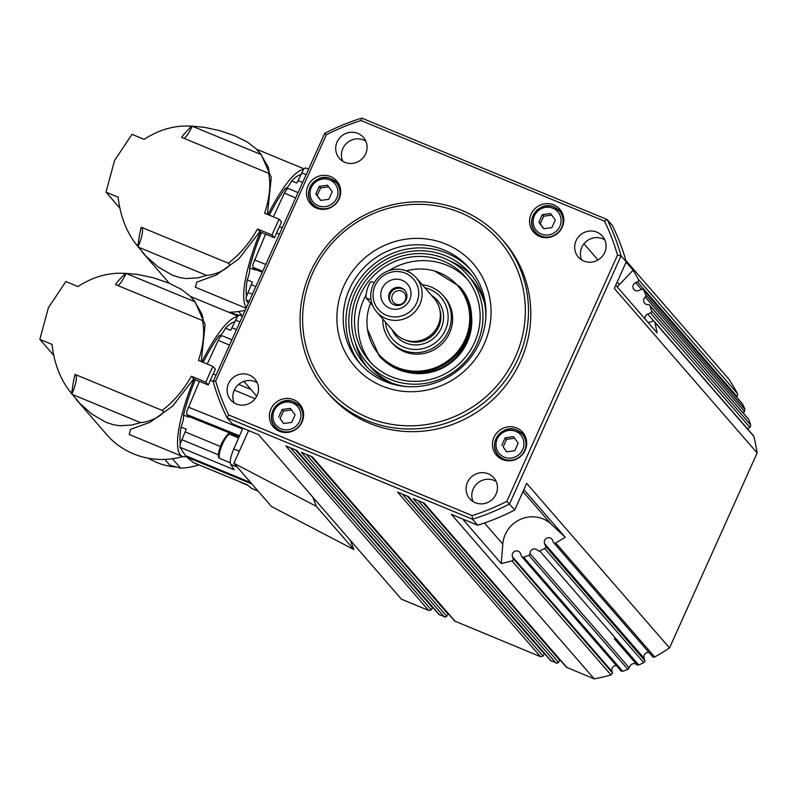 <?xml version="1.0" encoding="UTF-8"?>
<svg xmlns="http://www.w3.org/2000/svg" width="797" height="797" viewBox="0 0 797 797"><rect width="100%" height="100%" fill="white"/><g stroke="black" fill="none" stroke-linecap="round" stroke-linejoin="round"><path stroke-width="1.2" d="M406.37 270.89A52.243 50.251 139 0 1 457.817 285.854L458.624 286.771A52.243 50.251 139 0 1 468.626 305.231A52.243 50.251 139 0 1 433.15 369.639A52.243 50.251 139 0 1 379.711 355.283L378.904 354.356A52.243 50.251 139 0 1 368.901 335.896A52.243 50.251 139 0 1 370.605 303.039M422.251 284.728A34.829 33.504 139 0 1 443.351 295.757A34.829 33.504 139 0 1 449.588 327.995A34.829 33.504 139 0 1 423.466 351.786A34.829 33.504 139 0 1 390.739 341.425A34.829 33.504 139 0 1 382.789 318.979M443.351 295.757L444.666 297.271A34.829 33.504 139 0 1 450.903 329.51A34.829 33.504 139 0 1 424.781 353.3A34.829 33.504 139 0 1 392.054 342.939L390.739 341.425M401.03 290.895A7.133 6.864 139 0 1 404.647 301.306A7.133 6.864 139 0 1 393.449 302.292A7.133 6.864 139 0 1 401.03 290.895M405.195 290.795A9.285 8.936 -41 0 0 391.197 302.95M400.632 279.757A15.382 14.794 139 0 1 410.266 298.377A15.382 14.794 139 0 1 391.158 308.688A15.382 14.794 139 0 1 381.524 290.058A15.382 14.794 139 0 1 400.632 279.757M394.923 305.141A9.285 8.936 -41 0 0 404.806 290.317A9.285 8.936 -41 0 0 390.231 291.592A9.285 8.936 -41 0 0 394.923 305.141M374.201 287.946A23.223 22.336 139 0 1 403.043 272.385A23.223 22.336 139 0 1 417.588 300.499A23.223 22.336 139 0 1 388.737 316.06A23.223 22.336 139 0 1 374.201 287.946M372.01 287.757A26.122 25.125 139 0 1 391.596 269.914A26.122 25.125 139 0 1 416.144 277.695A26.122 25.125 139 0 1 420.816 301.884A26.122 25.125 139 0 1 401.23 319.727A26.122 25.125 139 0 1 376.682 311.946A26.122 25.125 139 0 1 372.01 287.757M416.144 277.695L434.385 298.716A26.122 25.125 139 0 1 439.067 322.895A26.122 25.125 139 0 1 436.846 327.876A26.122 25.125 139 0 1 423.456 339.492A26.122 25.125 139 0 1 394.933 332.967L376.682 311.946M424.901 287.777A31.93 30.704 139 0 1 446.579 326.87A31.93 30.704 139 0 1 413.055 349.385A31.93 30.704 139 0 1 385.439 322.038M457.817 285.854A52.243 50.251 139 0 1 467.819 304.305A52.243 50.251 139 0 1 442.355 364.359A52.243 50.251 139 0 1 378.904 354.356M370.974 362.824A63.86 61.419 139 0 1 360.513 342.411A63.86 61.419 139 0 1 366.132 294.76M477.772 299.592A63.86 61.419 139 0 1 446.639 372.986A63.86 61.419 139 0 1 369.101 360.762A63.86 61.419 139 0 1 356.867 338.207A63.86 61.419 139 0 1 388 264.813A63.86 61.419 139 0 1 465.538 277.037A63.86 61.419 139 0 1 477.772 299.592M354.117 339.084A66.759 64.208 139 0 1 386.665 262.352A66.759 64.208 139 0 1 467.729 275.134A66.759 64.208 139 0 1 480.511 298.716A66.759 64.208 139 0 1 447.974 375.447A66.759 64.208 139 0 1 366.909 362.665A66.759 64.208 139 0 1 354.117 339.084M467.729 275.134L471.904 279.936A66.759 64.208 139 0 1 484.506 302.91M367.138 367.208A69.668 66.998 139 0 1 356.07 345.37A69.668 66.998 139 0 1 355.532 343.397M406.081 386.515A69.668 66.998 139 0 1 364.717 364.568A69.668 66.998 139 0 1 351.377 339.96A69.668 66.998 139 0 1 385.33 259.902A69.668 66.998 139 0 1 469.921 273.232A69.668 66.998 139 0 1 483.261 297.839A69.668 66.998 139 0 1 485.841 317.266M553.805 206.991A15.96 15.352 -41 0 0 533.103 215.579A15.96 15.352 -41 0 0 535.345 231.957A15.96 15.352 -41 0 0 540.904 235.952A15.96 15.352 -41 0 0 561.706 227.394A15.96 15.352 -41 0 0 559.464 211.026L562.274 214.263A15.96 15.352 139 0 1 563.17 215.399M551.853 215.1L543.654 216.206L540.246 223.798L543.873 228.689M330.725 178.697A15.96 15.352 -41 0 0 310.023 187.285A15.96 15.352 -41 0 0 312.275 203.653A15.96 15.352 -41 0 0 317.824 207.648A15.96 15.352 -41 0 0 338.625 199.101A15.96 15.352 -41 0 0 336.384 182.722L339.193 185.97A15.96 15.352 139 0 1 340.09 187.106M328.782 186.807L320.573 187.913L317.166 195.504L320.793 200.396M137.951 246.831A116.103 28.662 112.5 0 1 138.1 245.177A76.632 18.919 112.5 0 1 141.199 227.185L228.291 263.179C233.919 265.092 218.129 274.875 206.702 275.373L198.015 277.814L186.09 278.542L179.654 277.545L172.351 275.174L158.254 267.035L146.16 256.385L136.118 244.35C126.215 231.389 120.227 215.658 118.135 197.178L106.011 192.167L119.66 207.897M245.157 310.322A76.92 73.982 139 0 1 228.659 312.245M238.751 315.114L231.837 313.201L230.971 312.195M137.991 246.881A17.414 4.304 112.5 0 0 141.717 236.241A17.414 4.304 -67.5 0 0 141.736 227.414M246.393 307.572A75.466 18.63 -67.5 0 1 260.29 231.827L257.551 228.998C249.232 243.454 239.479 254.841 228.291 263.179L228.709 263.309M184.037 138.339A17.414 4.304 -67.5 0 0 187.106 135.251A17.414 4.304 112.5 0 0 192.226 126.215L260.958 154.479L268.33 167.3L269.715 174.673L268.669 173.318C271 184.725 269.655 198.025 264.634 213.227L279.119 219.205L281.54 221.994L279.368 226.687A74.599 18.411 112.5 0 0 277.934 229.815A74.599 18.411 112.5 0 0 276.539 232.973L274.447 237.765L265.61 234.119L252.858 264.584L252.938 267.324L254.472 269.087A13.987 3.457 -67.5 0 1 254.861 269.944L249.65 267.862A70.016 17.285 -67.5 0 1 261.436 232.575M259.842 231.638L238.831 258.876L216.117 275.124L196.68 282.168L195.434 287.279M269.356 215.18A70.016 17.285 -67.5 0 1 285.336 188.451L286.87 189.108M246.422 296.265A70.016 17.285 -67.5 0 1 247.2 279.817L252.39 282.018A13.987 3.457 -67.5 0 1 251.294 284.649L246.213 297.132L246.183 300.051L248.295 303.338M288.345 188.56L286.691 189.307L284.39 193.133L273.391 216.844M305.58 167.898L303.856 168.864L298.078 180.55A13.987 3.457 -67.5 0 1 296.873 183.051L291.642 180.939A70.016 17.285 -67.5 0 1 300.748 174.603M71.79 394.047A116.103 28.662 112.5 0 1 71.939 392.383A76.632 18.919 112.5 0 1 75.038 374.401L162.13 410.395C167.759 412.308 151.968 422.091 140.541 422.589L131.854 425.03L119.929 425.757L113.493 424.761L106.19 422.39L92.093 414.251L79.999 403.591L69.957 391.566C60.054 378.605 54.066 362.874 51.984 344.394L39.85 339.383L53.499 355.103M182.772 456.571A76.92 73.982 139 0 1 106.748 434.634L76.143 399.387M176.257 466.992A62.694 60.303 139 0 1 148.66 458.295M172.421 458.733L180.57 468.128L169.851 465.219L164.81 459.411M71.83 394.087A17.414 4.304 112.5 0 0 75.556 383.457A17.414 4.304 -67.5 0 0 75.576 374.63M186.08 456.502A75.466 18.63 -67.5 0 1 182.314 456.412A75.466 18.63 -67.5 0 1 194.129 379.043L191.39 376.214C183.071 390.66 173.318 402.057 162.13 410.395L162.548 410.525M117.876 285.555A17.414 4.304 -67.5 0 0 120.945 282.467A17.414 4.304 112.5 0 0 126.065 273.431L194.797 301.694L202.169 314.516L203.554 321.888L202.508 320.533C204.839 331.941 203.494 345.24 198.473 360.443L212.958 366.421L215.379 369.21L213.207 373.903A74.599 18.411 112.5 0 0 210.378 380.189L208.286 384.981L199.449 381.335L186.697 411.8L186.777 414.54L188.311 416.303A13.987 3.457 -67.5 0 1 188.7 417.15L183.489 415.068A70.016 17.285 -67.5 0 1 195.275 379.79M193.681 378.854L172.67 406.091L149.956 422.34L130.519 429.384L129.273 434.495M222.184 335.776L220.53 336.523L218.229 340.349L207.23 364.06M180.261 443.481A70.016 17.285 -67.5 0 1 181.039 427.033L186.229 429.234A13.987 3.457 -67.5 0 1 185.133 431.864L180.052 444.347L180.022 447.266L185.382 455.585A74.599 18.411 112.5 0 0 185.97 456.372A74.599 18.411 112.5 0 0 186.628 457.02L193.502 462.609M239.419 315.104L237.695 316.08L231.917 327.766A13.987 3.457 -67.5 0 1 230.712 330.267L225.481 328.155A70.016 17.285 -67.5 0 1 234.587 321.819M650.521 312.932L749.867 427.361L750.595 426.236L750.615 424.881L651.557 310.79A1.743 1.674 139 0 1 650.521 312.932L647.712 314.088A4.354 4.184 -41 0 0 645.002 318.93M749.867 427.361L747.417 428.726M743.581 413.464A4.354 4.184 -41 0 1 743.681 413.254L744.866 409.2L645.809 295.099A1.743 1.674 139 0 1 645.281 297.112A4.354 4.184 -41 0 0 648.15 304.603A1.743 1.674 139 0 1 649.864 305.689A197.377 189.825 139 0 1 651.557 310.79M448.342 613.8A4.354 4.184 -41 0 0 448.123 614.218L445.672 617.017L439.017 614.577L296.394 450.295M544.52 653.55A4.354 4.184 -41 0 0 544.311 653.968L543.036 656.09L540.456 656.658L454.609 621.022L311.996 456.741M560.122 659.996A4.354 4.184 -41 0 0 559.902 660.414L557.452 663.204L550.797 660.773L408.174 496.491M523.878 489.637L565.212 537.248A197.377 189.825 139 0 1 555.658 542.896A1.743 1.674 139 0 1 553.267 542.07L552.59 540.296A4.354 4.184 -41 0 0 546.423 538.354A4.354 4.184 -41 0 0 544.56 543.594L545.616 546.353A1.743 1.674 139 0 1 544.71 548.545A197.377 189.825 139 0 1 539.679 550.866A1.743 1.674 139 0 1 537.676 550.418A4.354 4.184 -41 0 0 530.025 553.556A1.743 1.674 139 0 1 528.869 555.31A197.377 189.825 139 0 1 523.669 557.193A1.743 1.674 139 0 1 521.557 556.246L520.501 553.487A4.354 4.184 -41 0 0 514.334 551.544A4.354 4.184 -41 0 0 512.481 556.784L513.158 558.558A1.743 1.674 139 0 1 511.963 560.859L611.01 674.949A197.377 189.825 139 0 1 594.213 678.885L566.398 667.219L423.775 502.937M528.869 555.31L627.916 669.4L629.899 666.441A4.354 4.184 -41 0 1 635.827 664.001L637.182 664.977L638.726 664.957L539.679 550.866M614.377 638.766L637.182 664.977M544.71 548.545L643.757 662.636L644.733 661.799L644.962 660.783L545.616 546.353M432.741 607.354A4.354 4.184 -41 0 0 432.522 607.772L431.257 609.894L428.676 610.472L401.429 599.205L258.587 434.674L232.306 423.815L227.085 417.807L472.442 519.206A214.801 206.582 -41 0 0 509.532 503.953L621.042 255.837A214.801 206.582 -41 0 0 607.135 219.514L361.778 118.115A214.801 206.582 -41 0 0 324.688 133.368L213.178 381.484A214.801 206.582 -41 0 0 227.085 417.807L228.689 414.968A211.892 203.793 139 0 1 215.688 381.006L326.342 134.793A211.892 203.793 139 0 1 361.011 120.536L604.485 221.158A211.892 203.793 139 0 1 617.496 255.11L506.842 501.333A211.892 203.793 139 0 1 472.163 515.579L228.689 414.968M611.01 674.949L612.554 673.057L513.158 558.558M621.052 671.004L622.716 671.283L523.669 557.193M652.663 656.569L653.41 657.236L654.706 656.987L555.658 542.896M637.49 281.919L736.886 396.418L737.643 395.113L737.454 393.598L638.407 279.508A1.743 1.674 139 0 1 637.49 281.919L635.677 282.666A4.354 4.184 -41 0 0 633.894 289.441A4.354 4.184 -41 0 0 638.686 290.516L641.495 289.361A1.743 1.674 139 0 1 643.667 290.178A197.377 189.825 139 0 1 645.809 295.099M382.082 386.037A78.375 75.376 -41 0 0 484.168 344.065A78.375 75.376 -41 0 0 445.882 244.081A78.375 75.376 -41 0 0 343.796 286.053A78.375 75.376 -41 0 0 382.082 386.037M444.118 250.029A72.567 69.787 139 0 1 469.383 268.181A72.567 69.787 139 0 1 471.376 356.548A72.567 69.787 139 0 1 385.051 381.474A72.567 69.787 139 0 1 359.786 363.322A72.567 69.787 139 0 1 357.793 274.945A72.567 69.787 139 0 1 444.118 250.029M361.18 364.877A72.567 69.787 139 0 1 348.628 340.847A72.567 69.787 139 0 1 370.794 266.885A72.567 69.787 139 0 1 446.858 253.177A72.567 69.787 139 0 1 470.728 269.775M316.509 208.127A17.414 16.747 139 0 1 310.441 203.773A17.414 16.747 139 0 1 309.963 182.563A17.414 16.747 139 0 1 330.685 176.575A17.414 16.747 139 0 1 336.742 180.939A17.414 16.747 139 0 1 337.231 202.139A17.414 16.747 139 0 1 316.509 208.127M338.346 183.121A17.414 16.747 -41 0 0 334.232 180.66A17.414 16.747 -41 0 0 334.132 180.62M310.501 201.143A17.414 16.747 -41 0 0 312.384 205.656M502.489 459.54A17.414 16.747 139 0 1 496.431 455.187A17.414 16.747 139 0 1 495.953 433.976A17.414 16.747 139 0 1 516.675 427.999A17.414 16.747 139 0 1 522.732 432.353A17.414 16.747 139 0 1 523.211 453.563A17.414 16.747 139 0 1 502.489 459.54M524.336 434.544A17.414 16.747 -41 0 0 520.212 432.084A17.414 16.747 -41 0 0 520.122 432.044M496.491 452.557A17.414 16.747 -41 0 0 498.374 457.079M539.589 236.42A17.414 16.747 139 0 1 533.522 232.066A17.414 16.747 139 0 1 533.044 210.856A17.414 16.747 139 0 1 553.766 204.879A17.414 16.747 139 0 1 559.823 209.232A17.414 16.747 139 0 1 560.301 230.443A17.414 16.747 139 0 1 539.589 236.42M561.427 211.424A17.414 16.747 -41 0 0 557.312 208.963A17.414 16.747 -41 0 0 557.213 208.924M533.582 229.436A17.414 16.747 -41 0 0 535.464 233.959M279.418 431.247A17.414 16.747 139 0 1 273.351 426.893A17.414 16.747 139 0 1 272.873 405.683A17.414 16.747 139 0 1 293.595 399.695A17.414 16.747 139 0 1 299.652 404.049A17.414 16.747 139 0 1 300.13 425.259A17.414 16.747 139 0 1 279.418 431.247M301.256 406.241A17.414 16.747 -41 0 0 297.132 403.78A17.414 16.747 -41 0 0 297.042 403.74M273.411 424.253A17.414 16.747 -41 0 0 275.294 428.776M344.912 162.319A15.96 15.352 139 0 1 339.353 158.324A15.96 15.352 139 0 1 338.914 138.877A15.96 15.352 139 0 1 357.903 133.398A15.96 15.352 139 0 1 363.462 137.393A15.96 15.352 139 0 1 363.9 156.83A15.96 15.352 139 0 1 344.912 162.319M365.833 141.129A15.96 15.352 -41 0 0 363.641 140.003A15.96 15.352 -41 0 0 346.147 143.739A15.96 15.352 -41 0 0 342.72 161.193M583.872 261.067A15.96 15.352 139 0 1 578.313 257.072A15.96 15.352 139 0 1 577.875 237.636A15.96 15.352 139 0 1 596.873 232.156A15.96 15.352 139 0 1 602.432 236.141A15.96 15.352 139 0 1 602.871 255.588A15.96 15.352 139 0 1 583.872 261.067M604.793 239.877A15.96 15.352 -41 0 0 602.602 238.761A15.96 15.352 -41 0 0 585.108 242.497A15.96 15.352 -41 0 0 581.68 259.942M475.271 502.718A15.96 15.352 139 0 1 469.712 498.733A15.96 15.352 139 0 1 469.274 479.286A15.96 15.352 139 0 1 488.272 473.807A15.96 15.352 139 0 1 493.821 477.802A15.96 15.352 139 0 1 494.26 497.238A15.96 15.352 139 0 1 475.271 502.718M496.192 481.537A15.96 15.352 -41 0 0 494.001 480.412A15.96 15.352 -41 0 0 476.506 484.148A15.96 15.352 -41 0 0 473.079 501.602M236.31 403.969A15.96 15.352 139 0 1 230.751 399.974A15.96 15.352 139 0 1 230.313 380.528A15.96 15.352 139 0 1 249.302 375.048A15.96 15.352 139 0 1 254.861 379.043A15.96 15.352 139 0 1 255.299 398.49A15.96 15.352 139 0 1 236.31 403.969M257.232 382.779A15.96 15.352 -41 0 0 255.04 381.653A15.96 15.352 -41 0 0 237.546 385.389A15.96 15.352 -41 0 0 234.119 402.844M460.058 212.53A113.204 108.87 139 0 1 515.37 356.956A113.204 108.87 139 0 1 367.905 417.578A113.204 108.87 139 0 1 312.593 273.162A113.204 108.87 139 0 1 460.058 212.53M367.028 420.557A116.103 111.67 -41 0 0 505.149 380.687A116.103 111.67 -41 0 0 501.961 239.289A116.103 111.67 -41 0 0 461.543 210.249A116.103 111.67 -41 0 0 323.413 250.119A116.103 111.67 -41 0 0 326.611 391.516A116.103 111.67 -41 0 0 367.028 420.557M501.961 239.289L504.262 241.939A116.103 111.67 139 0 1 507.46 383.347A116.103 111.67 139 0 1 369.33 423.217A116.103 111.67 139 0 1 328.912 394.176L326.611 391.516M647.712 322.058A4.354 4.184 -41 0 0 650.721 321.938L652.534 321.191A1.743 1.674 139 0 1 654.795 322.297A197.377 189.825 139 0 1 657.077 332.837L615.742 285.226M291.682 409.927L283.483 411.033L280.076 418.624L283.702 423.516M278.99 431.057A15.96 15.352 139 0 1 277.994 430.021L275.174 426.774C264.106 415.476 279.378 394.884 293.685 401.818L299.283 405.842A15.96 15.352 -41 0 0 293.734 401.857A15.96 15.352 -41 0 0 272.933 410.405A15.96 15.352 -41 0 0 275.174 426.774A15.96 15.352 -41 0 0 280.733 430.769A15.96 15.352 -41 0 0 301.535 422.221A15.96 15.352 -41 0 0 299.283 405.842L302.103 409.09A15.96 15.352 139 0 1 302.99 410.226M514.762 438.22L506.563 439.326L503.146 446.918L506.782 451.809M502.07 459.361A15.96 15.352 139 0 1 501.074 458.315L498.255 455.077C487.186 443.77 502.459 423.187 516.765 430.121L522.364 434.146A15.96 15.352 -41 0 0 516.815 430.151A15.96 15.352 -41 0 0 496.013 438.699A15.96 15.352 -41 0 0 498.255 455.077A15.96 15.352 -41 0 0 503.814 459.072A15.96 15.352 -41 0 0 524.605 450.514A15.96 15.352 -41 0 0 522.364 434.146L525.183 437.384A15.96 15.352 139 0 1 526.07 438.519M374.371 282.527L371.571 281.72A8.707 2.022 106.1 0 0 367.387 288.893A8.707 2.022 106.1 0 0 366.461 298.267L372.597 305.341M501.791 445.354L505.208 437.772L513.407 436.656L518.199 443.142L514.792 450.733L506.593 451.839L503.146 446.918M506.563 439.326L505.208 437.772M278.711 417.06L282.128 409.469L290.327 408.363L295.129 414.838L291.712 422.43L283.513 423.536L280.076 418.624M283.483 411.033L282.128 409.469M626.113 262.163L633.097 270.213A197.377 189.825 139 0 1 638.407 279.508M625.884 260.529L728.906 379.193A197.377 189.825 139 0 1 737.454 393.598M617.496 255.11L621.042 255.837L626.253 261.844L614.308 288.424L757.15 452.955L669.53 647.921L526.687 483.38L514.742 509.96L506.842 501.333M472.163 515.579L472.442 519.206L477.662 525.203L451.381 514.344L594.213 678.885M256.744 396.169L243.902 381.384M511.963 560.859A197.377 189.825 139 0 1 501.263 563.539L462.589 518.977M565.212 537.248L551.245 524.167A29.031 27.915 -41 0 0 521.228 519.016A29.031 27.915 -41 0 0 502.787 544.092L501.263 563.539M633.097 270.213L619.399 284.619A29.031 27.915 -41 0 0 617.326 287.05M626.253 261.844A214.801 206.582 -41 0 0 612.345 225.521L607.135 219.514L604.485 221.158M428.676 610.472L285.834 445.931L296.753 450.444L439.595 614.975M444.268 616.918L301.425 452.377L312.344 456.89L455.187 621.421M540.456 656.658L397.613 492.128L408.532 496.641L551.375 661.171M556.057 663.104L413.215 498.573L424.134 503.086L566.966 667.617M477.662 525.203A214.801 206.582 -41 0 0 514.742 509.96M361.011 120.536L361.778 118.115M326.342 134.793L324.688 133.368M215.688 381.006L213.178 381.484M539.161 236.241A15.96 15.352 139 0 1 538.164 235.195L535.345 231.957C524.277 220.649 539.549 200.067 553.855 207.001L559.464 211.026A15.96 15.352 -41 0 0 553.905 207.031M316.08 207.937A15.96 15.352 139 0 1 315.084 206.901L312.275 203.653C301.196 192.356 316.469 171.763 330.775 178.697L336.384 182.722A15.96 15.352 -41 0 0 330.825 178.737M616.34 665.575A4.354 4.184 -41 0 0 612.056 671.482L612.554 673.057M648.937 652.434A4.354 4.184 -41 0 0 644.135 658.292L644.962 660.783M654.795 322.297L753.842 436.397A197.377 189.825 139 0 1 757.15 452.955M753.842 436.397L753.085 435.441M643.667 290.178L742.714 404.278A197.377 189.825 139 0 1 744.866 409.2M649.864 305.689L748.313 419.013M748.911 419.78A197.377 189.825 139 0 1 750.615 424.881M669.53 647.921A197.377 189.825 139 0 1 654.706 656.987M643.757 662.636A197.377 189.825 139 0 1 638.726 664.957M627.916 669.4A197.377 189.825 139 0 1 622.716 671.283M736.886 396.418L736.169 396.976M742.714 404.278L741.897 403.531M248.614 430.549L233.919 463.256L316.299 506.304L312.763 497.079M233.919 463.256L271.458 506.493L353.828 549.541L350.301 540.316M316.299 506.304L353.828 549.541M258.039 491.052L251.553 488.362L247.219 484.775L193.253 462.509M188.231 407.088L242.517 428.945L233.81 448.93A14.515 3.587 112.5 0 0 230.672 464.312L234.179 469.742L180.022 447.266M251.553 488.362A14.515 3.587 112.5 0 0 251.792 488.511L258.108 491.121M203.195 362.386A70.016 17.285 -67.5 0 1 219.175 335.667L220.709 336.324M219.175 335.667A13.938 3.437 112.5 0 0 225.481 328.155M181.039 427.033A13.938 3.437 112.5 0 0 183.489 415.068M201.91 361.858A75.466 18.63 -67.5 0 1 237.297 316.598M126.315 273.391L138.011 274.517L153.413 277.794L168.805 283.065L181.258 289.301L189.865 295.946L194.966 301.585L205.098 324.618L201.282 361.599M212.958 366.421A76.632 18.919 112.5 0 0 205.865 382.201L208.286 384.981M205.865 382.201L191.39 376.214M199.38 381.494L194.129 379.043M140.471 422.599L71.989 394.296M192.316 298.536L194.797 301.694M202.508 320.533L115.416 284.549A76.632 18.919 112.5 0 1 125.089 274.128L123.107 273.311L126.026 273.381A116.103 28.662 112.5 0 0 125.089 274.128M180.57 468.128A65.603 63.093 -41 0 0 198.961 464.89M39.85 339.383L48.408 307.712L65.842 281.55L77.967 286.561C92.621 277.067 107.675 272.654 123.107 273.311M247.2 279.817A13.938 3.437 112.5 0 0 249.65 267.862M285.336 188.451A13.938 3.437 112.5 0 0 291.642 180.939M268.071 214.642A75.466 18.63 -67.5 0 1 303.458 169.382M192.475 126.185L204.171 127.301L219.573 130.578L234.966 135.849L247.419 142.085L256.026 148.73L261.127 154.379L271.259 177.402L267.443 214.383M279.119 219.205A76.632 18.919 112.5 0 0 272.026 234.985L274.447 237.765M272.026 234.985L257.551 228.998M265.54 234.278L260.29 231.827M206.632 275.383L138.15 247.08M258.477 151.32L260.958 154.479M268.669 173.318L181.577 137.333A76.632 18.919 112.5 0 1 191.25 126.912L189.268 126.095L192.187 126.165A116.103 28.662 112.5 0 0 191.25 126.912M238.572 311.517L242.557 316.11L240.754 315.642M106.011 192.167L114.569 160.496L132.003 134.334L144.127 139.345C158.782 129.851 173.836 125.438 189.268 126.095M327.428 185.243L332.219 191.718L328.802 199.31L320.603 200.426L315.811 193.94L319.218 186.349L327.428 185.243M320.573 187.913L319.218 186.349M317.166 195.504L315.811 193.94M550.498 213.536L555.3 220.022L551.883 227.613L543.684 228.719L538.892 222.233L542.299 214.652L550.498 213.536M543.654 216.206L542.299 214.652M540.246 223.798L538.892 222.233M450.245 261.167A69.668 66.998 139 0 1 472.193 276.001M392.044 383.178A66.759 64.208 139 0 1 371.073 367.467L366.909 362.665M388.777 270.731A63.86 61.419 139 0 1 467.311 279.179M471.635 317.166A51.666 49.693 139 0 1 407.974 372.438M436.846 327.876L436.636 328.234A24.966 24.01 139 0 1 423.845 339.343L423.456 339.492M439.874 309.913A24.966 24.01 139 0 1 439.655 324.509A24.966 24.01 139 0 1 408.642 341.236A24.966 24.01 139 0 1 405.255 339.97M431.506 295.398A27.287 26.241 139 0 1 440.91 328.922A27.287 26.241 139 0 1 408.343 343.896A27.287 26.241 139 0 1 392.054 329.649M541.302 234.009A14.226 13.679 139 0 1 534.349 215.867A14.226 13.679 139 0 1 552.879 208.246A14.226 13.679 139 0 1 559.833 226.398A14.226 13.679 139 0 1 541.302 234.009M318.222 205.716A14.226 13.679 139 0 1 311.278 187.564A14.226 13.679 139 0 1 329.799 179.953A14.226 13.679 139 0 1 336.752 198.094A14.226 13.679 139 0 1 318.222 205.716M229.984 434.415C229.287 431.944 226.517 434.923 221.646 443.341C216.176 457.548 218.866 457.767 220.002 458.554A13.061 3.228 -67.5 0 1 219.643 458.275A13.061 3.228 -67.5 0 1 222.722 443.62A13.061 3.228 -67.5 0 1 229.984 434.415L238.592 437.971M252.38 294.272L247.817 292.379M276.539 232.973L279.388 234.159M252.938 267.324L262.711 271.259M301.555 172.819L306.108 174.712M218.378 454.828L181.656 439.595M186.777 414.54L239.538 435.79M235.394 320.035L239.947 321.928M250.676 482.564L185.382 455.585M431.257 609.894L290.636 447.914M446.848 616.34L306.227 454.36M543.036 656.09L402.415 494.11M558.637 662.536L418.017 500.556M629.301 667.916L530.025 553.556M645.281 297.112L744.557 411.461M636.982 664.798L614.308 638.686M239.827 481.747L240.644 482.334A13.061 3.228 -67.5 0 1 240.286 482.055A13.061 3.228 -67.5 0 1 240.176 481.886M281.132 428.836A14.226 13.679 139 0 1 274.178 410.684A14.226 13.679 139 0 1 292.708 403.073A14.226 13.679 139 0 1 299.662 421.214A14.226 13.679 139 0 1 281.132 428.836M504.212 457.129A14.226 13.679 139 0 1 497.258 438.988A14.226 13.679 139 0 1 515.789 431.366A14.226 13.679 139 0 1 522.732 449.518A14.226 13.679 139 0 1 504.212 457.129M370.994 299.582L366.461 298.267M635.677 282.666L641.495 289.361M544.56 543.594L644.135 658.292M422.878 502.568L559.902 660.414M407.277 496.123L544.311 653.968M311.089 456.372L448.123 614.218M295.498 449.926L432.522 607.772M512.481 556.784L612.056 671.482M647.712 314.088L653.909 321.221M484.456 522.991L502.787 544.092M522.991 491.619L551.245 524.167M583.952 243.792L597.989 259.961M617.167 282.058L619.399 284.619M186.628 457.02L251.922 483.998M237.157 466.992L230.672 464.312M239.329 451.212L233.81 448.93M236.47 329.649L231.917 327.766M239.11 436.766L188.311 416.303M210.378 380.189L213.227 381.374M234.298 390.082L255.14 398.689M250.955 389.504L238.612 384.403M216.057 375.078L213.207 373.903M218.229 340.349L229.516 345.131M220.361 446.469L185.133 431.864M71.939 392.383L69.957 391.566M262.273 272.235L254.472 269.087M255.847 286.541L251.294 284.649M302.631 182.433L298.078 180.55M265.77 264.455L254.392 259.872M282.218 227.872L279.368 226.687M284.39 193.133L295.677 197.915M246.183 300.051L249.212 301.306M138.1 245.177L136.118 244.35M367.477 329.281L379.292 356.129C394.126 371.751 412.258 376.632 433.678 370.764C469.104 361.041 484.048 312.364 459.52 286.482L434.594 271.01M220.002 458.554L230.263 462.788M142.304 252.171L169.303 283.264M298.058 192.615L288.175 188.431M231.897 339.831L222.014 335.647M643.418 289.789L742.475 403.9M649.555 305.161L748.632 419.272M521.846 556.724L621.092 671.044M654.447 321.629L753.524 435.76M553.556 542.558L652.853 656.937M240.644 482.334L247.897 485.323M239.299 315.044L242.457 316.349M193.372 462.579L247.269 484.815M237.755 316.001L190.334 296.404M182.314 456.412L129.104 434.425M305.46 167.828L308.618 169.133M303.916 168.785L256.495 149.188M246.104 308.22L195.265 287.209"/></g></svg>
